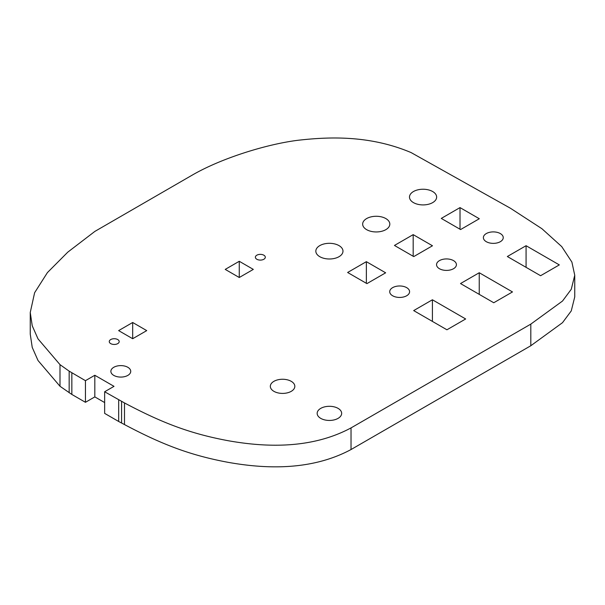 <?xml version="1.0" encoding="UTF-8"?>
<svg xmlns="http://www.w3.org/2000/svg" width="605" height="605" viewBox="0 0 605 605"><rect width="100%" height="100%" fill="white"/><g stroke="black" fill="none" stroke-linecap="round" stroke-linejoin="round"><path stroke-width="0.91" d="M446.929 329.785L413.676 310.592L432.409 299.777L465.661 318.971L446.929 329.785M432.409 321.406L432.409 299.777M366.917 283.624L347.625 272.484L366.358 261.67L385.65 272.81L366.917 283.624M366.358 283.299L366.358 261.67M338.074 408.367A12.251 7.071 180 0 1 341.659 413.374A12.251 7.071 180 0 1 329.407 420.445A12.251 7.071 180 0 1 317.156 413.374A12.251 7.071 180 0 1 324.719 406.84A12.251 7.071 180 0 1 338.074 408.367M132.684 338.717L118.633 330.61L132.684 322.495L146.728 330.61L132.684 338.717L132.684 322.495M493.756 302.75L460.511 283.556L479.243 272.742L512.488 291.935L493.756 302.75M479.243 294.37L479.243 272.742M239.262 261.284L253.313 269.399L239.262 277.506L239.262 261.284L225.219 269.399L239.262 277.506M413.744 256.588L394.452 245.448L413.185 234.634L432.477 245.774L413.744 256.588M413.185 256.263L413.185 234.634M117.741 339.556A4.969 2.866 180 0 1 119.2 341.583A4.969 2.866 180 0 1 114.232 344.457A4.969 2.866 180 0 1 109.263 341.583A4.969 2.866 180 0 1 112.326 338.936A4.969 2.866 180 0 1 117.741 339.556M460.012 207.598L479.311 218.738L460.579 229.552L441.279 218.413L460.012 207.598L460.012 229.227M339.004 245.607A13.575 7.835 180 0 1 342.982 251.151A13.575 7.835 180 0 1 329.407 258.993A13.575 7.835 180 0 1 315.833 251.151A13.575 7.835 180 0 1 324.212 243.906A13.575 7.835 180 0 1 339.004 245.607M127.829 367.288A9.937 5.732 180 0 1 130.74 371.341A9.937 5.732 180 0 1 120.803 377.081A9.937 5.732 180 0 1 110.874 371.341A9.937 5.732 180 0 1 117.007 366.048A9.937 5.732 180 0 1 127.829 367.288M526.07 245.706L559.322 264.899L540.59 275.714L507.338 256.52L526.07 245.706L526.07 267.334M291.239 381.332A12.251 7.071 180 0 1 294.832 386.338A12.251 7.071 180 0 1 282.58 393.409A12.251 7.071 180 0 1 270.329 386.338A12.251 7.071 180 0 1 277.892 379.796A12.251 7.071 180 0 1 291.239 381.332M385.839 218.571A13.575 7.835 180 0 1 389.817 224.115A13.575 7.835 180 0 1 376.234 231.949A13.575 7.835 180 0 1 362.66 224.115A13.575 7.835 180 0 1 371.039 216.87A13.575 7.835 180 0 1 385.839 218.571M500.335 233.575A9.937 5.732 180 0 1 503.247 237.636A9.937 5.732 180 0 1 493.309 243.369A9.937 5.732 180 0 1 483.38 237.636A9.937 5.732 180 0 1 489.505 232.335A9.937 5.732 180 0 1 500.335 233.575M406.673 287.647A9.937 5.732 180 0 1 409.585 291.708A9.937 5.732 180 0 1 399.655 297.441A9.937 5.732 180 0 1 389.718 291.708A9.937 5.732 180 0 1 395.852 286.407A9.937 5.732 180 0 1 406.673 287.647M453.508 260.611A9.937 5.732 180 0 1 456.412 264.672A9.937 5.732 180 0 1 446.482 270.405A9.937 5.732 180 0 1 436.545 264.672A9.937 5.732 180 0 1 442.678 259.371A9.937 5.732 180 0 1 453.508 260.611M432.666 191.535A13.575 7.835 180 0 1 436.644 197.079A13.575 7.835 180 0 1 423.069 204.913A13.575 7.835 180 0 1 409.487 197.079A13.575 7.835 180 0 1 417.873 189.834A13.575 7.835 180 0 1 432.666 191.535M263.848 255.204A4.969 2.866 180 0 1 265.308 257.231A4.969 2.866 180 0 1 260.339 260.097A4.969 2.866 180 0 1 255.37 257.231A4.969 2.866 180 0 1 258.433 254.584A4.969 2.866 180 0 1 263.848 255.204M510.454 208.256L411.12 152.589C369.375 134.915 328.349 136.828 298.053 140.269C267.728 144.013 222.67 157.64 192.806 174.785L94.872 231.405L67.783 252.149L47.417 272.598L34.614 292.729L30.25 312.498L32.231 325.77L38.017 338.876L59.993 364.641L69.159 371.145L85.449 380.674L94.819 375.266L114.012 386.345L104.65 391.753L124.494 402.945C163.252 423.538 191.316 433.868 228.44 440.765C265.126 447.261 311.121 449.318 351.029 427.909L530.812 324.114L562.514 301.04L571.256 289.288L574.75 275.252L571.884 262.063L561.735 246.606L541.914 228.713L510.454 208.256M351.029 427.909L351.029 449.545L530.812 345.742L562.514 322.669L571.256 310.917L574.75 296.881L574.75 275.252M530.812 345.742L530.812 324.114M351.029 449.545C311.121 470.947 265.126 468.89 228.44 462.394C191.316 455.505 163.252 445.167 124.494 424.574L118.678 421.481L118.678 399.852M104.65 391.753L104.65 413.389L118.678 421.481M104.65 402.567L94.819 396.895L94.819 375.266M94.819 396.895L85.449 402.302L85.449 380.674M85.449 402.302L71.844 394.445L71.844 372.816M59.993 364.641L59.993 386.27L71.844 394.445M69.159 392.774L69.159 371.145M59.993 386.27L38.017 360.504L32.231 347.399L30.25 334.134L30.25 312.498M124.494 424.574L124.494 402.945M121.575 423.039L121.575 401.402"/></g></svg>
